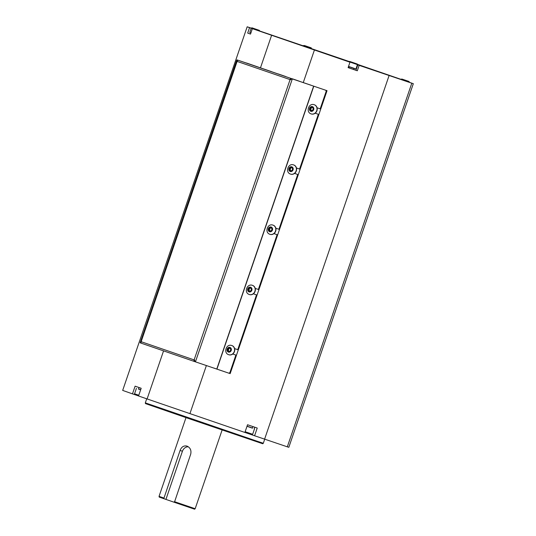 <?xml version="1.0" encoding="UTF-8"?>
<svg xmlns="http://www.w3.org/2000/svg" width="536" height="536" viewBox="0 0 536 536"><rect width="100%" height="100%" fill="white"/><g stroke="black" fill="none" stroke-linecap="round" stroke-linejoin="round"><path stroke-width="0.8" d="M314.324 104.761A4.837 4.275 108.6 0 1 314.418 104.795A4.837 4.275 108.6 0 1 317.057 107.783A4.837 4.275 108.6 0 1 316.917 110.764A4.837 4.275 108.6 0 1 315.202 113.203A4.837 4.275 108.6 0 1 311.329 113.96A4.837 4.275 108.6 0 1 311.235 113.927M313.259 108.547L312.662 110.282L311.041 110.697L310.002 109.371L310.599 107.629L312.227 107.22L313.259 108.547M312.964 107.468L310.599 107.629M311.336 107.877L310.739 109.619L310.002 109.371M310.739 109.619L311.771 110.939M293.715 164.961A4.837 4.275 108.6 0 1 293.808 164.994A4.837 4.275 108.6 0 1 296.448 167.989A4.837 4.275 108.6 0 1 296.308 170.964A4.837 4.275 108.6 0 1 294.592 173.403A4.837 4.275 108.6 0 1 290.72 174.16A4.837 4.275 108.6 0 1 290.626 174.126M292.649 168.746L292.053 170.482L290.425 170.897L289.393 169.57L289.989 167.828L291.618 167.42L292.649 168.746M292.348 167.668L289.989 167.828M290.72 168.076L290.13 169.818L289.393 169.57M290.13 169.818L291.162 171.145M273.105 225.16A4.837 4.275 108.6 0 1 273.199 225.194A4.837 4.275 108.6 0 1 275.839 228.189A4.837 4.275 108.6 0 1 275.692 231.163A4.837 4.275 108.6 0 1 273.983 233.602A4.837 4.275 108.6 0 1 270.104 234.359A4.837 4.275 108.6 0 1 270.017 234.326M272.04 228.946L271.444 230.681L269.816 231.096L268.784 229.77L269.38 228.035L271.008 227.619L272.04 228.946M271.739 227.867L269.38 228.035M270.111 228.276L269.514 230.018L268.784 229.77M269.514 230.018L270.546 231.344M252.49 285.366A4.837 4.275 108.6 0 1 252.583 285.393A4.837 4.275 108.6 0 1 255.223 288.388A4.837 4.275 108.6 0 1 255.082 291.363A4.837 4.275 108.6 0 1 253.367 293.808A4.837 4.275 108.6 0 1 249.495 294.559A4.837 4.275 108.6 0 1 249.401 294.525M251.424 289.145L250.828 290.887L249.207 291.296L248.175 289.969L248.764 288.234L250.392 287.819L251.424 289.145M251.129 288.067L248.764 288.234M249.501 288.482L248.905 290.217L248.175 289.969M248.905 290.217L249.937 291.544M231.88 345.566A4.837 4.275 108.6 0 1 231.974 345.593A4.837 4.275 108.6 0 1 234.614 348.588A4.837 4.275 108.6 0 1 234.473 351.569A4.837 4.275 108.6 0 1 232.758 354.008A4.837 4.275 108.6 0 1 228.885 354.758A4.837 4.275 108.6 0 1 228.792 354.725M230.815 349.345L230.219 351.087L228.591 351.495L227.559 350.169L228.155 348.433L229.783 348.018L230.815 349.345M230.514 348.266L228.155 348.433M228.892 348.681L228.296 350.417L227.559 350.169M228.296 350.417L229.328 351.743M246.312 63.02A1.273 1.126 108.6 0 1 246.694 63.067L291.149 78.497A1.4 0.657 109 0 0 290.077 79.609L292.321 78.899L327.034 90.691L298.284 174.669L294.592 173.403L298.284 174.669L277.668 234.869L273.983 233.602L277.668 234.869L257.059 295.068L253.367 293.808L257.059 295.068L236.45 355.268L232.758 354.008L236.45 355.268L230.574 372.426A1.273 1.126 108.6 0 1 229.1 373.27A1.273 1.126 108.6 0 1 229.1 373.264L195.446 361.84L194.112 359.904A1.4 0.657 109 0 0 194.273 361.438L194.387 361.472M246.171 62.973L246.694 63.067A1.273 1.126 108.6 0 1 246.701 63.074L247.297 63.275M246.995 426.308L252.476 428.163M357.452 64.628C356.849 63.556 358.396 64.521 355.154 63.295L349.666 61.426L349.023 61.741L357.452 64.628L355.964 68.963L348.521 66.424M353.325 62.672L355.241 63.335L353.325 62.672M403.186 79.482L407.353 80.909L403.186 79.482M307.577 46.612L305.661 45.949L307.577 46.612M138.449 389.056L140.646 389.833L138.409 389.049M250.928 32.864L249.769 32.462L251.25 28.127L259.679 31.014L259.35 30.358L251.954 27.825L251.25 28.127L247.17 26.8L122.677 390.409L132.472 393.873L135.112 386.168L141.182 388.272L138.543 395.977L147.105 398.938L163.56 350.879M257.716 29.802L253.548 28.375L257.716 29.802M163.775 498.674L180.089 450.454C181.49 446.85 183.788 445.403 186.984 446.099C190.253 447.62 191.499 450.294 190.722 454.113L174.408 502.333L159.185 497.073L159.045 496.349L163.808 498.011M165.939 499.405L182.428 451.245A6.365 5.621 108.6 0 1 188.31 446.783M174.408 502.333L194.608 509.2L195.164 508.718L174.441 501.669M141.31 343.228L194.273 361.438A1.4 0.657 109 0 0 194.28 361.438L141.31 343.228A1.4 0.657 -71 0 1 141.142 341.693L140.137 342.826L141.29 343.221M255.397 66.082L237.013 59.885L236.718 60.24L140.137 342.826M256.235 66.37L237.013 59.885L237.106 61.399A1.4 0.657 -71 0 1 238.185 60.287L256.322 66.404M290.639 79.804L291.256 78.531L310.706 85.097M291.256 78.531L292.321 78.899L195.446 361.84L194.38 361.478L194.675 360.098M271.45 71.61L264.007 69.05M299.745 81.338L292.294 78.779M285.594 76.474L278.151 73.914M234.614 348.588L238.306 349.854M255.223 288.388L258.915 289.654M275.839 228.189L279.524 229.448M296.448 167.989L300.133 169.249M318.893 114.469L315.202 113.203L318.893 114.469M299.57 169.061L318.33 114.275M278.961 229.261L297.715 174.481M258.352 289.46L277.105 234.681M237.736 349.66L256.496 294.88M317.057 107.783L320.749 109.049M230.158 373.632L230.574 372.426L230.011 372.239L235.88 355.08M320.186 108.862L326.055 91.703L326.618 91.891A1.273 1.126 108.6 0 0 326.022 90.343M230.011 372.239A1.273 1.126 108.6 0 1 228.53 373.076L228.731 373.143M325.607 90.202L325.406 90.135A1.273 1.126 108.6 0 1 326.055 91.703M325.406 90.135L324.809 89.927M227.934 372.868L213.831 368.038M349.184 61.513L259.692 30.988M413.323 83.69L288.83 447.299L287.309 446.823L411.802 83.207L413.323 83.69L400.251 79.147L409.323 82.122L408.995 81.465L401.973 79.06L408.573 81.331L401.973 79.06L400.895 79.234M357.412 64.742L359.174 65.359L357.318 70.779L348.105 67.63L349.961 62.216L348.983 61.854M357.318 70.779L348.119 67.61M259.638 31.128L252.369 28.656L250.513 34.076L247.686 33.085L249.542 27.664L251.216 28.241M250.52 34.049L247.686 33.085M249.542 27.664L247.17 26.8M349.961 62.216L252.369 28.656M411.802 83.207L359.174 65.359M357.465 64.353L400.868 79.301M303.276 82.551L314.411 50.042M260.469 67.831L271.598 35.322M287.309 446.823L254.587 435.755L257.226 428.05L247.531 424.747L244.892 432.452L147.105 398.938M189.918 413.658L206.394 365.532M264.596 439.158L389.089 75.549M138.556 395.943L132.472 393.873M254.587 435.755L244.898 432.425M256.429 440.987L145.316 402.871L145.457 403.588L189.958 418.985L262.754 443.754L263.31 443.265L256.429 440.987M313.687 109.659A2.459 2.171 108.6 0 1 309.915 110.617A2.459 2.171 108.6 0 1 311.295 106.59A2.459 2.171 108.6 0 1 313.687 109.659M316.729 110.704A4.837 4.275 -71.4 0 0 314.23 104.728C308.716 102.637 305.487 112.218 311.141 113.893A4.837 4.275 -71.4 0 0 316.729 110.704M293.071 169.865A2.459 2.171 108.6 0 1 289.306 170.816A2.459 2.171 108.6 0 1 290.686 166.79A2.459 2.171 108.6 0 1 293.071 169.865M296.12 170.904A4.837 4.275 -71.4 0 0 293.621 164.927C288.107 162.837 284.877 172.418 290.532 174.093A4.837 4.275 -71.4 0 0 296.12 170.904M272.462 230.065A2.459 2.171 108.6 0 1 268.697 231.016A2.459 2.171 108.6 0 1 270.07 226.989A2.459 2.171 108.6 0 1 272.462 230.065M275.504 231.103A4.837 4.275 -71.4 0 0 273.012 225.133C267.498 223.036 264.261 232.624 269.923 234.292A4.837 4.275 -71.4 0 0 275.504 231.103M251.853 290.264A2.459 2.171 108.6 0 1 248.081 291.216A2.459 2.171 108.6 0 1 249.461 287.195A2.459 2.171 108.6 0 1 251.853 290.264M254.895 291.303A4.837 4.275 -71.4 0 0 252.402 285.333C246.882 283.236 243.652 292.824 249.307 294.499A4.837 4.275 -71.4 0 0 254.895 291.303M231.237 350.464A2.459 2.171 108.6 0 1 227.472 351.415A2.459 2.171 108.6 0 1 228.852 347.395A2.459 2.171 108.6 0 1 231.237 350.464M234.286 351.502A4.837 4.275 -71.4 0 0 231.787 345.532C226.272 343.442 223.043 353.023 228.698 354.698A4.837 4.275 -71.4 0 0 234.286 351.502M252.932 426.589L252.443 428.023L247.036 426.18M246.995 426.301L252.51 428.184L247.002 426.294M245.14 431.728L252.65 434.287L251.806 434.669L244.932 432.324L249.789 433.966M348.929 67.904L349.305 66.812L354.122 68.467L353.747 69.553M305.755 45.989L309.252 47.168L305.755 45.989M305.366 46.398L311.55 48.501L311.222 47.851L304.475 45.533L303.121 45.62L305.366 46.398M140.693 389.706L138.556 388.969L139.045 387.535M138.791 395.246L134.556 393.786L136.405 388.365M258.928 30.224L252.335 27.952L258.928 30.224M180.089 450.454L182.428 451.245M238.185 60.287L291.149 78.497M313.808 86.162L216.939 369.09M216.779 369.036L313.647 86.108M194.112 359.904L290.077 79.609L237.106 61.399L141.142 341.693L194.112 359.904M357.8 64.876L355.944 70.296M138.502 389.036L139.018 387.521M254.238 428.773L254.768 427.212M252.65 434.287L254.506 428.867M138.59 395.849L134.817 394.53L134.556 393.786M185.999 417.624L159.045 496.349M222.118 429.993L195.164 508.718M146.71 398.797L145.316 402.871M264.704 439.198L263.31 443.265"/></g></svg>
